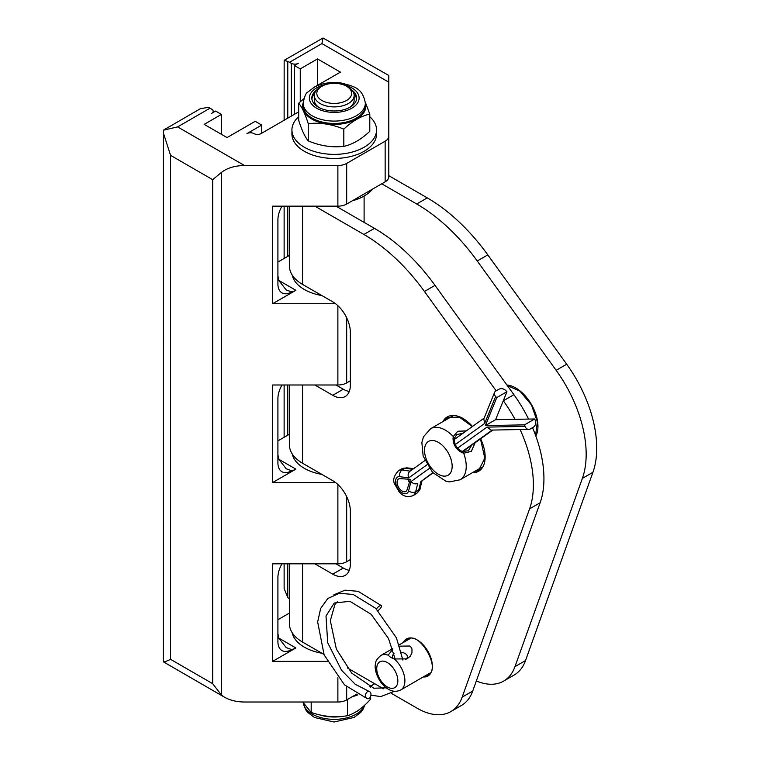 <?xml version="1.0" encoding="UTF-8"?>
<svg xmlns="http://www.w3.org/2000/svg" width="760" height="760" viewBox="0 0 760 760"><rect width="100%" height="100%" fill="white"/><g stroke="black" fill="none" stroke-linecap="round" stroke-linejoin="round"><path stroke-width="1.14" d="M421.373 481.241L432.753 472.663M534.736 418.969L495.596 419.691L485.393 425.581L524.533 424.859L534.736 418.969L535.287 420.508A5.054 3.933 -91.1 0 1 533.349 427.186L530.29 428.953A5.054 3.933 -91.1 0 1 528.741 429.39A5.054 3.933 -91.1 0 1 525.075 426.398L486.97 427.11L491.178 430.084L528.741 429.39M407.787 479.151A7.22 4.17 -120 0 0 409.431 482.381M407.075 489.772A7.22 4.17 60 0 1 405.802 491.464A7.22 4.17 60 0 1 398.591 487.293A7.22 4.17 60 0 1 398.591 478.962A7.22 4.17 60 0 1 400.14 478.629L410.4 479.332L407.075 489.772M429.295 468.445L410.96 481.583C413.145 483.806 415.416 484.405 417.781 483.388L415.663 491.767A5.054 3.543 -165.8 0 1 408.623 490.817A9.386 5.415 60 0 1 397.784 488.376A9.386 5.415 60 0 1 399.836 476.691L408.68 477.907C407.664 475.133 408.072 472.938 409.887 471.323L424.83 460.608M524.533 424.859L525.075 426.398M495.596 419.691L506.948 391.713L505.828 390.583A5.054 3.762 -157.9 0 0 498.921 389.253L495.853 391.02A5.054 3.762 -157.9 0 0 494.513 392.512A5.054 3.762 -157.9 0 0 495.625 396.473L496.736 397.613L485.393 425.581M506.948 391.713L496.736 397.613M455.278 444.514L484.69 423.434L483.787 418.969L494.513 392.512M356.63 694.174L346.683 699.913A12.445 7.182 180 0 1 337.877 702.021L244.483 702.021C236.759 701.945 230.118 700.359 224.57 697.253L221.473 695.134L212.677 683.658L170.563 659.338C165.395 661.779 163.001 662.473 163.391 661.428M224.57 697.253L163.267 661.751L163.391 130.178L177.602 126.901L209.988 108.205A14.934 8.626 -120 0 0 208.221 107.359L200.412 108.68L163.391 130.178M336.737 103.322A17.423 10.06 180 0 1 318.659 97.879A17.423 10.06 180 0 1 321.917 86.26A17.423 10.06 180 0 1 346.55 86.26A17.423 10.06 180 0 1 350.769 96.539A17.423 10.06 180 0 1 336.737 103.322M321.917 86.26L320.159 87.276A19.912 11.495 0 0 0 314.327 95.399A19.912 11.495 0 0 0 337.098 106.78A19.912 11.495 0 0 0 354.151 95.399A19.912 11.495 0 0 0 348.317 87.276L346.55 86.26M349.144 107.701A19.912 11.495 0 0 0 354.151 100.073L354.151 95.399M314.327 95.399L314.327 100.073A19.912 11.495 0 0 0 319.323 107.701M311.904 99.056A22.401 12.929 180 0 1 314.478 93.984M353.998 93.984A22.401 12.929 180 0 1 356.563 99.056M351.88 90.079A22.401 12.929 180 0 1 356.639 98.04A22.401 12.929 180 0 1 355.88 101.374A22.401 12.929 180 0 1 331.331 110.865A22.401 12.929 180 0 1 311.837 98.04A22.401 12.929 180 0 1 316.587 90.079M302.736 702.021L311.191 712.462C323.313 716.67 335.435 717.753 347.548 715.702C355.233 713.317 362.909 707.797 370.595 699.143L370.595 696.464M365.322 102.22L369.787 114.095C361.123 115.976 352.469 120.992 343.815 129.133C331.968 124.184 320.112 122.36 308.265 123.671C305.073 113.705 301.881 106.875 298.69 103.17L303.781 98.79M347.548 715.702L347.548 699.409M311.191 712.462L311.191 702.021M298.69 103.17L298.69 120.403C301.881 130.368 305.073 137.199 308.265 140.904C320.112 145.863 331.968 147.677 343.815 146.376C352.469 144.486 361.123 139.479 369.787 131.328L369.787 114.095M308.265 123.671L308.265 140.904M343.815 129.133L343.815 146.376M372.505 685.007A42.313 24.424 180 0 1 370.566 687.106M357.846 694.858A42.313 24.424 180 0 1 352.288 696.673M287.774 563.825L287.774 597.597L284.126 588.477L284.126 563.825M284.126 120.27L284.164 60.325L287.774 61.436L287.774 118.161M298.69 116.698A42.313 24.424 0 0 0 291.925 129.95A42.313 24.424 0 0 0 334.238 154.375A42.313 24.424 0 0 0 376.551 129.95A42.313 24.424 0 0 0 369.787 116.698M277.913 454.698L278.787 459.268L286.188 468.758L291.64 470.753A19.418 11.21 -60 0 1 277.913 462.83L277.913 398.61A19.418 11.21 -60 0 1 281.988 384.997M277.913 275.861L278.787 280.43L286.188 289.921L291.64 291.916A19.418 11.21 -60 0 1 277.913 283.993L277.913 219.773A19.418 11.21 -60 0 1 281.988 206.159M476.339 680.95A67.203 38.798 -120 0 0 503.614 681.112A67.203 38.798 -120 0 0 514.966 666.653L582.369 478.391A99.56 57.475 -120 0 0 556.149 370.31L477.251 260.984A149.34 86.222 -120 0 0 416.689 203.975L427.253 197.875L388.797 175.674L388.797 75.459L323.038 38L284.164 60.325M287.774 597.597A14.934 8.626 -120 0 0 289.437 598.728M170.563 659.338L170.563 155.353L163.267 132.62M209.988 108.205L211.745 109.221A4.978 2.878 0 0 1 213.199 111.254A4.978 2.878 0 0 1 211.745 113.287L215.612 111.055L221.426 114.409L221.426 134.32M261.725 133.2L261.725 125.077L255.217 121.315L227.059 137.57L204.174 124.364L221.426 114.409M298.69 111.862L261.022 133.608A4.978 2.878 180 0 1 253.983 133.608A4.978 2.878 0 0 0 246.943 133.608L261.725 125.077M317.519 85.348L317.519 58.928L340.394 72.133L315.248 86.649M300.267 101.745L300.267 68.885L317.519 58.928M294.462 114.304L294.462 65.531L300.267 68.885M294.462 65.531L298.328 63.298A4.978 2.878 0 0 1 291.289 63.298L291.289 116.128M287.774 61.436A14.934 8.626 -120 0 1 289.531 62.282L291.289 63.298M289.531 62.282L321.917 43.586L323.038 38M376.551 129.95L376.551 134.016A42.313 24.424 180 0 1 334.238 158.441A42.313 24.424 180 0 1 291.925 134.016L291.925 129.95M337.877 165.509A12.445 7.182 0 0 0 346.683 163.409L385.149 141.198A12.445 7.182 0 0 0 388.797 136.116L388.797 176.766A12.445 7.182 180 0 1 385.149 181.839L346.683 204.05A12.445 7.182 180 0 1 337.877 206.159L337.877 165.509L244.483 165.509L177.602 126.901M335.549 303.705L272.64 303.705L295.868 290.291A15.428 8.911 -60 0 1 292.011 291.707M321.917 295.573A42.313 24.424 180 0 1 292.22 275.082M277.913 262.048L289.437 255.398M350.341 380.779L346.683 382.888A12.445 7.182 180 0 1 337.877 384.997L337.877 305.681M321.917 474.411A42.313 24.424 180 0 1 292.22 453.919M337.877 384.997L272.64 384.997L272.64 482.543L295.868 469.129A15.428 8.911 -60 0 1 292.011 470.535M350.341 559.607L346.683 561.725A12.445 7.182 180 0 1 337.877 563.825L337.877 484.509M277.913 440.876L289.437 434.226M372.505 189.145A42.313 24.424 180 0 1 352.288 200.82M277.913 633.536L278.787 638.096L286.188 647.586L291.64 649.591A19.418 11.21 -60 0 1 277.913 641.658L277.913 577.438A19.418 11.21 -60 0 1 281.988 563.825M374.718 683.725L369.588 686.688M170.563 155.353L212.677 179.664L221.473 172.397C227.221 167.96 234.887 165.661 244.483 165.509M388.797 136.116L388.797 82.194L321.917 43.586M272.64 303.705L272.64 206.159L337.877 206.159M272.64 482.543L335.549 482.543M327.19 661.371L272.64 661.371L272.64 563.825L337.877 563.825M272.64 661.371L295.868 647.957A15.428 8.911 -60 0 1 292.011 649.372M277.913 619.713L289.437 613.063M321.917 653.248A42.313 24.424 180 0 1 292.22 632.757M335.996 206.159L374.452 228.361A149.34 86.222 60 0 1 435.014 285.37L513.912 394.697A99.56 57.475 60 0 1 528.58 419.083M416.689 203.975L381.757 183.806M496.166 390.839L424.45 291.469A149.34 86.222 -120 0 0 363.888 234.46L314.877 206.159M532.522 427.661A99.56 57.475 60 0 1 540.132 502.778L472.729 691.039A67.203 38.798 60 0 1 461.377 705.498L450.813 711.597A67.203 38.798 -120 0 0 462.175 697.129L529.577 508.877A99.56 57.475 -120 0 0 520.096 429.552M514.995 419.33A99.56 57.475 -120 0 0 503.348 400.795L503.291 400.719M391.562 693.452L417.221 708.263A67.203 38.798 -120 0 0 450.813 711.597M427.253 197.875A149.34 86.222 60 0 1 487.806 254.885L566.703 364.22A99.56 57.475 60 0 1 592.933 472.292L525.531 660.554A67.203 38.798 60 0 1 514.178 675.013L503.614 681.112M289.437 206.159L289.437 266.104A44.802 25.869 -0 0 0 302.556 284.401L332.738 301.824A24.89 14.373 60 0 1 350.341 332.31L350.341 385.149A24.89 14.373 60 0 1 345.183 396.54A24.89 14.373 60 0 1 332.738 395.305L314.877 384.997M289.437 384.997L289.437 444.942A44.802 25.869 0 0 0 302.556 463.229L332.738 480.662A24.89 14.373 60 0 1 350.341 511.138L350.341 563.977A24.89 14.373 60 0 1 345.183 575.377A24.89 14.373 60 0 1 332.738 574.142L314.877 563.825M335.996 563.825L343.301 568.043A24.89 14.373 -120 0 0 349.286 570.285M349.286 391.457A24.89 14.373 -120 0 1 343.301 389.205L335.996 384.997M289.437 563.825L289.437 623.779A44.802 25.869 0 0 0 302.556 642.067L323.931 654.408M383.458 688.778L347.377 667.945M399.655 646.161L409.697 646.01L411.131 647.311L411.977 649.002L411.958 652.821L410.315 656.146L407.018 658.892L394.316 658.967L390.706 657.409L388.103 655.177L392.815 649.278M466.308 430.891L457.805 431.252L453.255 436.497L453.026 438.624C453.264 444.78 456.123 449.359 461.586 452.38L463.666 453.226L471.352 451.354L475.114 442.748M401.423 652.289A7.467 4.427 -178.6 0 1 405.175 653.562A7.467 4.427 -178.6 0 1 407.36 656.792A7.467 4.427 -178.6 0 1 405.792 659.423M393.347 658.625A7.467 4.427 -178.6 0 1 392.426 656.422A7.467 4.427 -178.6 0 1 394.079 653.733M471.703 445.189L468.359 450.747L462.517 451.554L460.864 450.794C456.902 448.295 454.708 444.752 454.262 440.163L454.356 438.444L456.76 434.568L462.973 433.276M377.976 610.565A3.733 1.311 134.7 0 0 381.368 606.765A3.733 1.311 134.7 0 0 381.339 605.625A3.733 1.311 134.7 0 0 379.097 606.261A3.733 1.311 134.7 0 0 376.456 609.054M370.88 693.538A3.733 2.679 103.4 0 0 369.151 691.448A3.733 2.679 103.4 0 0 365.645 694.403A3.733 2.679 103.4 0 0 367.356 698.687A3.733 2.679 103.4 0 0 370.13 697.328A3.733 2.679 103.4 0 0 370.88 693.538M462.298 451.487L492.185 430.065M462.726 451.63L492.822 430.055L462.707 451.62M421.116 481.441L433.01 472.929L420.84 481.622L418.722 490L415.663 491.767A14.44 8.331 -120 0 1 412.984 495.653L416.052 493.876A14.44 8.331 60 0 0 418.722 490A5.054 3.543 -165.8 0 0 420.156 488.224C420.337 489.44 418.969 491.331 416.052 493.876M398.553 470.649L401.612 468.882A14.44 8.331 60 0 1 405.203 468.264L402.144 470.031A14.44 8.331 -120 0 0 398.553 470.649C393.68 475.969 392.492 480.615 394.981 484.576L399 491.615C402.676 496.28 407.331 497.619 412.984 495.653M413.506 468.73L407.17 467.856A5.054 3.762 97.9 0 0 405.203 468.264L412.709 469.309M486.97 427.11L457.615 448.144M410.96 481.583L408.623 490.817M410.144 471.143L402.144 470.031A5.054 3.762 97.9 0 0 399.836 476.691M484.69 423.434L495.625 396.473M408.68 477.907L426.958 464.806M342.256 84.445A24.89 14.373 180 0 1 354.302 106.543A24.89 14.373 180 0 1 314.165 106.543A24.89 14.373 180 0 1 326.211 84.445M303.221 702.829A31.112 17.965 0 0 0 332.205 719.331A31.112 17.965 0 0 0 364.667 705.147M364.297 107.749A31.112 17.965 180 0 1 330.201 120.935A31.112 17.965 180 0 1 303.126 103.122C304.522 96.377 306.005 92.767 307.572 92.283L314.516 87.029C322.591 83.002 331.616 81.69 341.582 83.087C352.925 86.346 362.434 87.087 365.351 103.122A31.112 17.965 180 0 1 364.297 107.749M318.734 714.619A31.112 17.965 0 0 0 343.14 716.262M353.894 712.975A31.112 17.965 0 0 0 360.459 708.709M365.351 103.122L365.351 105.488A31.112 17.965 180 0 1 364.297 110.105A31.112 17.965 180 0 1 330.201 123.3A31.112 17.965 180 0 1 303.126 105.488L303.126 103.122M303.126 102.961A31.607 18.25 0 0 0 327.37 124.003A31.607 18.25 0 0 0 364.781 110.884A31.607 18.25 0 0 0 365.341 102.961M287.774 206.159L287.774 256.358M287.774 384.997L287.774 435.185M212.677 683.658L212.677 179.664M385.149 181.839L385.149 141.198M346.683 204.05L346.683 163.409M295.868 290.291L278.787 280.43M346.683 382.888L346.683 317.784M295.868 469.129L278.787 459.268M346.683 561.725L346.683 496.622M221.473 695.134L221.473 172.397M295.868 647.957L278.787 638.096M346.683 699.913L346.683 686.888M337.877 702.021L337.877 677.683M374.452 228.361L363.888 234.46M424.45 291.469L435.014 285.37M513.912 394.697L503.348 400.795M540.132 502.778L529.577 508.877M472.729 691.039L462.175 697.129M477.251 260.984L487.806 254.885M582.369 478.391L592.933 472.292M556.149 370.31L566.703 364.22M514.966 666.653L525.531 660.554M302.556 206.159L302.556 284.401M332.738 574.142L343.301 568.043M343.301 389.205L332.738 395.305M302.556 563.825L302.556 642.067M535.828 436.088A31.359 18.107 -120 0 0 531.686 404.947A31.359 18.107 -120 0 0 506.911 385.006M302.556 384.997L302.556 463.229M423.244 676.97A21.404 12.359 -120 0 0 427.918 651.282A21.404 12.359 -120 0 0 403.332 642.485M472.397 472.701A31.359 18.107 -120 0 0 480.633 438.786M472.501 426.455A31.359 18.107 -120 0 0 442.899 421.61M405.726 641.107A20.406 11.78 60 0 1 407.721 639.378C419.121 630.239 441.74 669.427 428.127 674.728A20.406 11.78 60 0 1 425.638 675.592M445.322 420.213A30.362 17.527 60 0 1 448.495 417.373L459.448 417.154L472.33 426.569M480.481 438.9L484.804 458.213L478.866 469.965A30.362 17.527 60 0 1 474.82 471.295M392.616 648.669L380.865 655.462A19.912 11.495 60 0 1 388.103 655.177M394.316 658.967A19.912 11.495 60 0 1 404.396 676.248A19.912 11.495 60 0 1 400.776 689.947L430.008 673.065M454.356 438.444L453.255 436.497A29.497 17.024 -120 0 0 430.625 428.697L423.481 436.8L421.866 442.548L423.139 456.048L432.582 472.473L445.949 481.213L449.492 481.916L460.123 479.778A29.497 17.024 -120 0 0 460.94 479.256A29.497 17.024 -120 0 0 463.666 453.226L462.517 451.554M387.001 686.745A14.934 8.626 60 0 1 378.309 663.147A14.934 8.626 60 0 1 396.587 674.3A14.934 8.626 60 0 1 387.001 686.745M448.647 474.876A19.541 11.276 60 0 1 425.22 455.724A19.541 11.276 60 0 1 441.151 444.305A19.541 11.276 60 0 1 448.647 474.876M461.586 452.38L460.864 450.794M454.262 440.163L453.026 438.624M401.612 468.882L407.17 467.856M420.156 488.224L422.037 480.785M454.252 439.527L484.13 418.114M303.192 702.772L305.644 709.726L307.572 712.253L314.516 717.506L334.077 722L354.084 717.44L360.867 712.291L362.815 709.745L364.923 704.909M284.126 437.294L284.126 384.997M284.126 258.457L284.126 206.159M213.199 112.442L213.199 111.254M507.328 385.577L520.001 391.21L531.506 405.004L537.377 421.866L535.572 435.375M364.106 196.023L364.106 222.385M399.219 644.86L410.096 638.581M452.428 416.109L430.625 428.697M481.916 467.2L460.123 479.778M380.865 655.462C377.026 658.778 375.221 661.665 375.449 664.135C373.844 669.531 378.527 683.288 387.923 688.968C392.226 691.686 396.511 692.008 400.776 689.947M386.26 687.838L373.787 688.218L351.709 673.113L336.357 649.097L330.324 620.683L334.932 604.447L337.677 601.35M394.478 691.267L380.798 696.587L370.937 695.163M333.897 594.785L345.106 590.159L358.188 591.346L381.33 605.615M395.209 659.253L388.502 638.505L371.127 614.289L349.942 601.322L334.238 603.003L326.012 616.018L327.693 642.713L341.563 670.282L355.176 684.228L369.151 691.438M402.876 660.079L396.445 637.896L375.687 608.323L353.21 594.481L339.445 593.265L327.835 598.462L320.673 608.418L317.651 621.975L324.14 654.901L344.451 684.827L367.241 698.658"/></g></svg>
